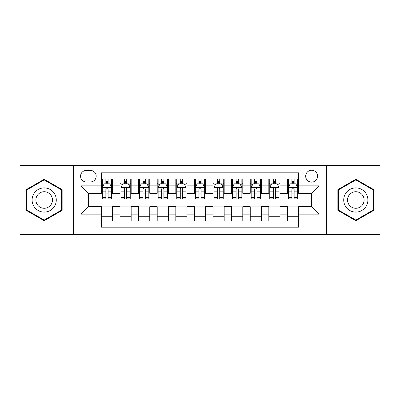 <?xml version="1.0" encoding="UTF-8"?>
<svg xmlns="http://www.w3.org/2000/svg" width="400" height="400" viewBox="0 0 400 400"><rect width="100%" height="100%" fill="white"/><g stroke="black" fill="none" stroke-linecap="round" stroke-linejoin="round"><path stroke-width="0.6" d="M311.63 170.235A5.955 5.955 0 0 0 305.675 176.185A5.955 5.955 0 0 0 311.63 182.14A5.955 5.955 0 0 0 317.58 176.185A5.955 5.955 0 0 0 311.63 170.235M326.51 234.42L380 234.42L380 165.58L326.51 165.58L326.51 234.42L73.49 234.42L73.49 165.58L20 165.58L20 234.42L73.49 234.42M298.605 179.07L287.44 179.07L287.44 185.86L280 185.86L280 193.3L287.44 193.3L287.44 185.86M280 185.86L280 179.07L268.835 179.07L268.835 185.86L261.395 185.86L261.395 193.3L268.835 193.3L268.835 185.86M261.395 185.86L261.395 179.07L250.235 179.07L250.235 185.86L242.79 185.86L242.79 193.3L250.235 193.3L250.235 185.86M242.79 185.86L242.79 179.07L231.63 179.07L231.63 185.86L224.185 185.86L224.185 193.3L231.63 193.3L231.63 185.86M224.185 185.86L224.185 179.07L213.025 179.07L213.025 185.86L205.58 185.86L205.58 193.3L213.025 193.3L213.025 185.86M205.58 185.86L205.58 179.07L194.42 179.07L194.42 185.86L186.975 185.86L186.975 193.3L194.42 193.3L194.42 185.86M186.975 185.86L186.975 179.07L175.815 179.07L175.815 185.86L168.37 185.86L168.37 193.3L175.815 193.3L175.815 185.86M168.37 185.86L168.37 179.07L157.21 179.07L157.21 185.86L149.765 185.86L149.765 193.3L157.21 193.3L157.21 185.86M149.765 185.86L149.765 179.07L138.605 179.07L138.605 185.86L131.165 185.86L131.165 193.3L138.605 193.3L138.605 185.86M131.165 185.86L131.165 179.07L120 179.07L120 193.3L112.56 193.3L112.56 179.07L101.395 179.07M101.395 220.93L112.56 220.93L112.56 206.7L120 206.7L120 220.93L131.165 220.93L131.165 206.7L138.605 206.7L138.605 214.14L131.165 214.14M138.605 214.14L138.605 220.93L149.765 220.93L149.765 206.7L157.21 206.7L157.21 214.14L149.765 214.14M157.21 214.14L157.21 220.93L168.37 220.93L168.37 206.7L175.815 206.7L175.815 214.14L168.37 214.14M175.815 214.14L175.815 220.93L186.975 220.93L186.975 206.7L194.42 206.7L194.42 214.14L186.975 214.14M194.42 214.14L194.42 220.93L205.58 220.93L205.58 206.7L213.025 206.7L213.025 214.14L205.58 214.14M213.025 214.14L213.025 220.93L224.185 220.93L224.185 206.7L231.63 206.7L231.63 214.14L224.185 214.14M231.63 214.14L231.63 220.93L242.79 220.93L242.79 206.7L250.235 206.7L250.235 214.14L242.79 214.14M250.235 214.14L250.235 220.93L261.395 220.93L261.395 206.7L268.835 206.7L268.835 214.14L261.395 214.14M268.835 214.14L268.835 220.93L280 220.93L280 206.7L287.44 206.7L287.44 214.14L280 214.14M86.325 181.955L90.42 181.955A5.765 5.765 0 0 0 96.185 176.185A5.765 5.765 0 0 0 90.42 170.42L86.325 170.42A5.765 5.765 0 0 0 80.56 176.185A5.765 5.765 0 0 0 86.325 181.955M326.51 165.58L73.49 165.58M298.605 185.86L298.605 172.835L101.395 172.835L101.395 193.3L88.37 193.3L88.37 206.7L101.395 206.7L101.395 227.165L298.605 227.165L298.605 206.7L311.63 206.7L311.63 193.3L298.605 193.3L298.605 185.86L319.07 185.86L319.07 214.14L298.605 214.14M101.395 214.14L80.93 214.14L80.93 185.86L101.395 185.86M287.44 214.14L287.44 220.93L298.605 220.93M101.395 183.72L102.325 183.72M105.86 183.72L108.095 183.72M111.63 183.72L112.56 183.72M101.395 193.115L102.325 193.115M105.86 193.115L108.095 193.115M111.63 193.115L112.56 193.115M101.395 206.885L112.56 206.885M101.395 216.28L112.56 216.28M120 193.115L120.93 193.115M124.465 193.115L126.7 193.115M130.235 193.115L131.165 193.115M120 183.72L120.93 183.72M124.465 183.72L126.7 183.72M130.235 183.72L131.165 183.72M120 206.885L131.165 206.885M120 216.28L131.165 216.28M138.605 206.885L149.765 206.885M138.605 216.28L149.765 216.28M138.605 183.72L139.535 183.72M143.07 183.72L145.3 183.72M148.835 183.72L149.765 183.72M138.605 193.115L139.535 193.115M143.07 193.115L145.3 193.115M148.835 193.115L149.765 193.115M157.21 206.885L168.37 206.885M157.21 216.28L168.37 216.28M157.21 183.72L158.14 183.72M161.675 183.72L163.905 183.72M167.44 183.72L168.37 183.72M157.21 193.115L158.14 193.115M161.675 193.115L163.905 193.115M167.44 193.115L168.37 193.115M175.815 206.885L186.975 206.885M175.815 216.28L186.975 216.28M175.815 183.72L176.745 183.72M180.28 183.72L182.51 183.72M186.045 183.72L186.975 183.72M175.815 193.115L176.745 193.115M180.28 193.115L182.51 193.115M186.045 193.115L186.975 193.115M194.42 206.885L205.58 206.885M194.42 216.28L205.58 216.28M194.42 183.72L195.35 183.72M198.885 183.72L201.115 183.72M204.65 183.72L205.58 183.72M194.42 193.115L195.35 193.115M198.885 193.115L201.115 193.115M204.65 193.115L205.58 193.115M213.025 206.885L224.185 206.885M213.025 216.28L224.185 216.28M213.025 183.72L213.955 183.72M217.49 183.72L219.72 183.72M223.255 183.72L224.185 183.72M213.025 193.115L213.955 193.115M217.49 193.115L219.72 193.115M223.255 193.115L224.185 193.115M231.63 206.885L242.79 206.885M231.63 216.28L242.79 216.28M231.63 183.72L232.56 183.72M236.095 183.72L238.325 183.72M241.86 183.72L242.79 183.72M231.63 193.115L232.56 193.115M236.095 193.115L238.325 193.115M241.86 193.115L242.79 193.115M250.235 206.885L261.395 206.885M250.235 216.28L261.395 216.28M250.235 183.72L251.165 183.72M254.7 183.72L256.93 183.72M260.465 183.72L261.395 183.72M250.235 193.115L251.165 193.115M254.7 193.115L256.93 193.115M260.465 193.115L261.395 193.115M268.835 206.885L280 206.885M268.835 216.28L280 216.28M268.835 183.72L269.765 183.72M273.3 183.72L275.535 183.72M279.07 183.72L280 183.72M268.835 193.115L269.765 193.115M273.3 193.115L275.535 193.115M279.07 193.115L280 193.115M287.44 206.885L298.605 206.885M287.44 216.28L298.605 216.28M287.44 183.72L288.37 183.72M291.905 183.72L294.14 183.72M297.675 183.72L298.605 183.72M287.44 193.115L288.37 193.115M291.905 193.115L294.14 193.115M297.675 193.115L298.605 193.115M88.37 193.3L80.93 185.86M88.37 206.7L80.93 214.14M319.07 185.86L311.63 193.3M319.07 214.14L311.63 206.7M44.185 220.73L62.14 210.365L62.14 189.635L44.185 179.27L26.235 189.635L26.235 210.365L44.185 220.73M373.765 189.635L355.815 179.27L337.86 189.635L337.86 210.365L355.815 220.73L373.765 210.365L373.765 189.635M108.095 181.49L105.86 181.49M111.63 197.365L108.095 197.365L108.095 198.885L111.63 198.885L111.63 187.535L109.765 183.815L104.185 183.815L102.325 187.535L102.325 198.885L105.86 198.885L105.86 197.365L102.325 197.365M102.325 187.535L102.325 179.07M111.63 187.535L111.63 179.07M105.86 183.815L105.86 179.07M108.095 179.07L108.095 183.815M108.095 197.365L108.095 188.93C107.35 187.495 106.605 187.495 105.86 188.93L105.86 197.365M44.185 187.905A12.095 12.095 0 0 0 32.095 200A12.095 12.095 0 0 0 44.185 212.095A12.095 12.095 0 0 0 56.28 200A12.095 12.095 0 0 0 44.185 187.905M44.185 191.72A8.28 8.28 0 0 0 35.905 200A8.28 8.28 0 0 0 44.185 208.28A8.28 8.28 0 0 0 52.465 200A8.28 8.28 0 0 0 44.185 191.72M61.58 210.045L44.185 220.085L26.79 210.045L26.79 189.955L44.185 179.915L61.58 189.955L61.58 210.045M345.34 193.955A12.095 12.095 0 0 0 349.765 210.475A12.095 12.095 0 0 0 366.285 206.045A12.095 12.095 0 0 0 361.86 189.525A12.095 12.095 0 0 0 345.34 193.955M348.645 195.86A8.28 8.28 0 0 0 351.675 207.17A8.28 8.28 0 0 0 362.985 204.14A8.28 8.28 0 0 0 359.955 192.83A8.28 8.28 0 0 0 348.645 195.86M373.21 189.955L373.21 210.045L355.815 220.085L338.42 210.045L338.42 189.955L355.815 179.915L373.21 189.955M126.7 181.49L124.465 181.49M130.235 197.365L126.7 197.365L126.7 198.885L130.235 198.885L130.235 187.535L128.37 183.815L122.79 183.815L120.93 187.535L120.93 198.885L124.465 198.885L124.465 197.365L120.93 197.365M120.93 187.535L120.93 179.07M130.235 187.535L130.235 179.07M124.465 183.815L124.465 179.07M126.7 179.07L126.7 183.815M126.7 197.365L126.7 188.93C125.955 187.495 125.21 187.495 124.465 188.93L124.465 197.365M145.3 181.49L143.07 181.49M148.835 197.365L145.3 197.365L145.3 198.885L148.835 198.885L148.835 187.535L146.975 183.815L141.395 183.815L139.535 187.535L139.535 198.885L143.07 198.885L143.07 197.365L139.535 197.365M139.535 187.535L139.535 179.07M148.835 187.535L148.835 179.07M143.07 183.815L143.07 179.07M145.3 179.07L145.3 183.815M145.3 197.365L145.3 188.93C144.56 187.495 143.815 187.495 143.07 188.93L143.07 197.365M163.905 181.49L161.675 181.49M167.44 197.365L163.905 197.365L163.905 198.885L167.44 198.885L167.44 187.535L165.58 183.815L160 183.815L158.14 187.535L158.14 198.885L161.675 198.885L161.675 197.365L158.14 197.365M158.14 187.535L158.14 179.07M167.44 187.535L167.44 179.07M161.675 183.815L161.675 179.07M163.905 179.07L163.905 183.815M163.905 197.365L163.905 188.93C163.165 187.495 162.42 187.495 161.675 188.93L161.675 197.365M182.51 181.49L180.28 181.49M186.045 197.365L182.51 197.365L182.51 198.885L186.045 198.885L186.045 187.535L184.185 183.815L178.605 183.815L176.745 187.535L176.745 198.885L180.28 198.885L180.28 197.365L176.745 197.365M176.745 187.535L176.745 179.07M186.045 187.535L186.045 179.07M180.28 183.815L180.28 179.07M182.51 179.07L182.51 183.815M182.51 197.365L182.51 188.93C181.77 187.495 181.025 187.495 180.28 188.93L180.28 197.365M201.115 181.49L198.885 181.49M204.65 197.365L201.115 197.365L201.115 198.885L204.65 198.885L204.65 187.535L202.79 183.815L197.21 183.815L195.35 187.535L195.35 198.885L198.885 198.885L198.885 197.365L195.35 197.365M195.35 187.535L195.35 179.07M204.65 187.535L204.65 179.07M198.885 183.815L198.885 179.07M201.115 179.07L201.115 183.815M201.115 197.365L201.115 188.93C200.375 187.495 199.63 187.495 198.885 188.93L198.885 197.365M219.72 181.49L217.49 181.49M223.255 197.365L219.72 197.365L219.72 198.885L223.255 198.885L223.255 187.535L221.395 183.815L215.815 183.815L213.955 187.535L213.955 198.885L217.49 198.885L217.49 197.365L213.955 197.365M213.955 187.535L213.955 179.07M223.255 187.535L223.255 179.07M217.49 183.815L217.49 179.07M219.72 179.07L219.72 183.815M219.72 197.365L219.72 188.93C218.98 187.495 218.235 187.495 217.49 188.93L217.49 197.365M238.325 181.49L236.095 181.49M241.86 197.365L238.325 197.365L238.325 198.885L241.86 198.885L241.86 187.535L240 183.815L234.42 183.815L232.56 187.535L232.56 198.885L236.095 198.885L236.095 197.365L232.56 197.365M232.56 187.535L232.56 179.07M241.86 187.535L241.86 179.07M236.095 183.815L236.095 179.07M238.325 179.07L238.325 183.815M238.325 197.365L238.325 188.93C237.58 187.495 236.84 187.495 236.095 188.93L236.095 197.365M256.93 181.49L254.7 181.49M260.465 197.365L256.93 197.365L256.93 198.885L260.465 198.885L260.465 187.535L258.605 183.815L253.025 183.815L251.165 187.535L251.165 198.885L254.7 198.885L254.7 197.365L251.165 197.365M251.165 187.535L251.165 179.07M260.465 187.535L260.465 179.07M254.7 183.815L254.7 179.07M256.93 179.07L256.93 183.815M256.93 197.365L256.93 188.93C256.185 187.495 255.445 187.495 254.7 188.93L254.7 197.365M275.535 181.49L273.3 181.49M279.07 197.365L275.535 197.365L275.535 198.885L279.07 198.885L279.07 187.535L277.21 183.815L271.63 183.815L269.765 187.535L269.765 198.885L273.3 198.885L273.3 197.365L269.765 197.365M269.765 187.535L269.765 179.07M279.07 187.535L279.07 179.07M273.3 183.815L273.3 179.07M275.535 179.07L275.535 183.815M275.535 197.365L275.535 188.93C274.79 187.495 274.05 187.495 273.3 188.93L273.3 197.365M294.14 181.49L291.905 181.49M297.675 197.365L294.14 197.365L294.14 198.885L297.675 198.885L297.675 187.535L295.815 183.815L290.235 183.815L288.37 187.535L288.37 198.885L291.905 198.885L291.905 197.365L288.37 197.365M288.37 187.535L288.37 179.07M297.675 187.535L297.675 179.07M291.905 183.815L291.905 179.07M294.14 179.07L294.14 183.815M294.14 197.365L294.14 188.93C293.395 187.495 292.65 187.495 291.905 188.93L291.905 197.365M120 214.14L112.56 214.14M120 185.86L112.56 185.86M111.58 187.44L102.37 187.44M102.325 184.84L103.675 184.84M110.28 184.84L111.63 184.84M105.86 191.845L102.325 191.845M111.63 191.845L108.095 191.845M108.095 182.67L105.86 182.67M130.185 187.44L120.975 187.44M120.93 184.84L122.28 184.84M128.885 184.84L130.235 184.84M124.465 191.845L120.93 191.845M130.235 191.845L126.7 191.845M126.7 182.67L124.465 182.67M148.79 187.44L139.58 187.44M139.535 184.84L140.885 184.84M147.49 184.84L148.835 184.84M143.07 191.845L139.535 191.845M148.835 191.845L145.3 191.845M145.3 182.67L143.07 182.67M167.395 187.44L158.185 187.44M158.14 184.84L159.49 184.84M166.095 184.84L167.44 184.84M161.675 191.845L158.14 191.845M167.44 191.845L163.905 191.845M163.905 182.67L161.675 182.67M186 187.44L176.79 187.44M176.745 184.84L178.095 184.84M184.7 184.84L186.045 184.84M180.28 191.845L176.745 191.845M186.045 191.845L182.51 191.845M182.51 182.67L180.28 182.67M204.605 187.44L195.395 187.44M195.35 184.84L196.695 184.84M203.305 184.84L204.65 184.84M198.885 191.845L195.35 191.845M204.65 191.845L201.115 191.845M201.115 182.67L198.885 182.67M223.21 187.44L214 187.44M213.955 184.84L215.3 184.84M221.905 184.84L223.255 184.84M217.49 191.845L213.955 191.845M223.255 191.845L219.72 191.845M219.72 182.67L217.49 182.67M241.815 187.44L232.605 187.44M232.56 184.84L233.905 184.84M240.51 184.84L241.86 184.84M236.095 191.845L232.56 191.845M241.86 191.845L238.325 191.845M238.325 182.67L236.095 182.67M260.42 187.44L251.21 187.44M251.165 184.84L252.51 184.84M259.115 184.84L260.465 184.84M254.7 191.845L251.165 191.845M260.465 191.845L256.93 191.845M256.93 182.67L254.7 182.67M279.025 187.44L269.815 187.44M269.765 184.84L271.115 184.84M277.72 184.84L279.07 184.84M273.3 191.845L269.765 191.845M279.07 191.845L275.535 191.845M275.535 182.67L273.3 182.67M297.63 187.44L288.42 187.44M288.37 184.84L289.72 184.84M296.325 184.84L297.675 184.84M291.905 191.845L288.37 191.845M297.675 191.845L294.14 191.845M294.14 182.67L291.905 182.67"/></g></svg>
